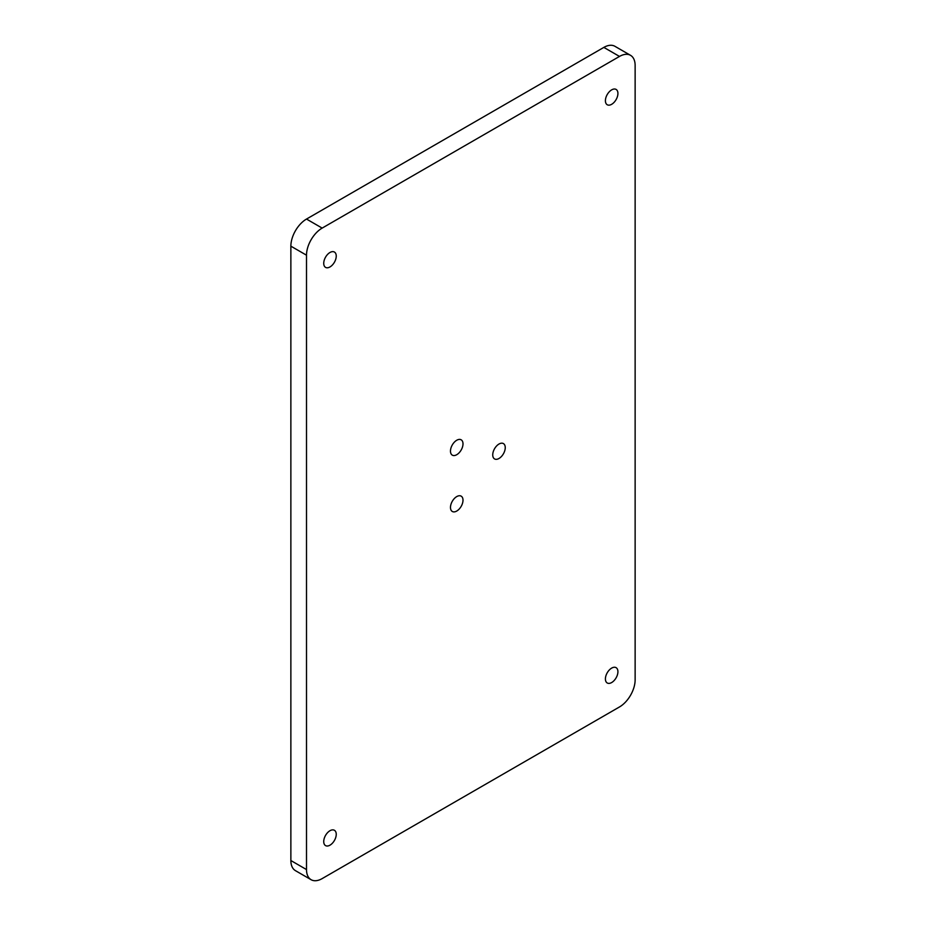 <?xml version="1.0" encoding="UTF-8"?>
<svg xmlns="http://www.w3.org/2000/svg" width="926" height="926" viewBox="0 0 926 926"><rect width="100%" height="100%" fill="white"/><g stroke="black" fill="none" stroke-linecap="round" stroke-linejoin="round"><path stroke-width="1.39" d="M463 500.202A8.855 5.116 -60 0 1 459.134 509.115A8.855 5.116 -60 0 1 452.316 511.488A8.855 5.116 -60 0 1 450.476 507.425A8.855 5.116 -60 0 1 454.342 498.524A8.855 5.116 -60 0 1 461.171 496.151A8.855 5.116 -60 0 1 463 500.202M463 443.867A8.855 5.116 -60 0 1 459.134 452.779A8.855 5.116 -60 0 1 452.316 455.152A8.855 5.116 -60 0 1 450.476 451.089A8.855 5.116 -60 0 1 454.342 442.188A8.855 5.116 -60 0 1 461.171 439.815A8.855 5.116 -60 0 1 463 443.867M505.249 447.64A8.855 5.116 -60 0 1 501.383 456.553A8.855 5.116 -60 0 1 494.565 458.926A8.855 5.116 -60 0 1 492.736 454.874A8.855 5.116 -60 0 1 496.602 445.962A8.855 5.116 -60 0 1 503.42 443.589A8.855 5.116 -60 0 1 505.249 447.64M290.868 860.532A22.131 12.779 120 0 0 295.452 870.66L311.09 879.7A22.131 12.779 -60 0 1 306.506 869.572L290.868 860.532L290.868 246.166L306.506 255.194L306.506 869.572M619.494 56.428L322.155 228.097L306.506 219.057L603.845 47.4L619.494 56.428A22.131 12.779 -60 0 1 630.548 55.34A22.131 12.779 -60 0 1 635.132 65.468L635.132 679.834A22.131 12.779 -60 0 1 619.494 706.943L322.155 878.6A22.131 12.779 -60 0 1 311.09 879.7M306.506 255.194A22.131 12.779 -60 0 1 322.155 228.097M323.73 841.56A8.855 5.116 -60 0 1 327.584 832.648A8.855 5.116 -60 0 1 334.413 830.286A8.855 5.116 -60 0 1 336.242 834.338A8.855 5.116 -60 0 1 332.376 843.239A8.855 5.116 -60 0 1 325.558 845.612A8.855 5.116 -60 0 1 323.73 841.56M605.407 678.932A8.855 5.116 -60 0 1 609.273 670.03A8.855 5.116 -60 0 1 616.091 667.658A8.855 5.116 -60 0 1 617.92 671.709A8.855 5.116 -60 0 1 614.054 680.622A8.855 5.116 -60 0 1 607.236 682.983A8.855 5.116 -60 0 1 605.407 678.932M323.73 263.331A8.855 5.116 -60 0 1 327.584 254.418A8.855 5.116 -60 0 1 334.413 252.046A8.855 5.116 -60 0 1 336.242 256.097A8.855 5.116 -60 0 1 332.376 265.01A8.855 5.116 -60 0 1 325.558 267.382A8.855 5.116 -60 0 1 323.73 263.331M605.407 100.703A8.855 5.116 -60 0 1 609.273 91.79A8.855 5.116 -60 0 1 616.091 89.417A8.855 5.116 -60 0 1 617.92 93.468A8.855 5.116 -60 0 1 614.054 102.381A8.855 5.116 -60 0 1 607.236 104.754A8.855 5.116 -60 0 1 605.407 100.703M306.506 219.057A22.131 12.779 120 0 0 290.868 246.166M630.548 55.34L614.91 46.3A22.131 12.779 120 0 0 603.845 47.4"/></g></svg>
